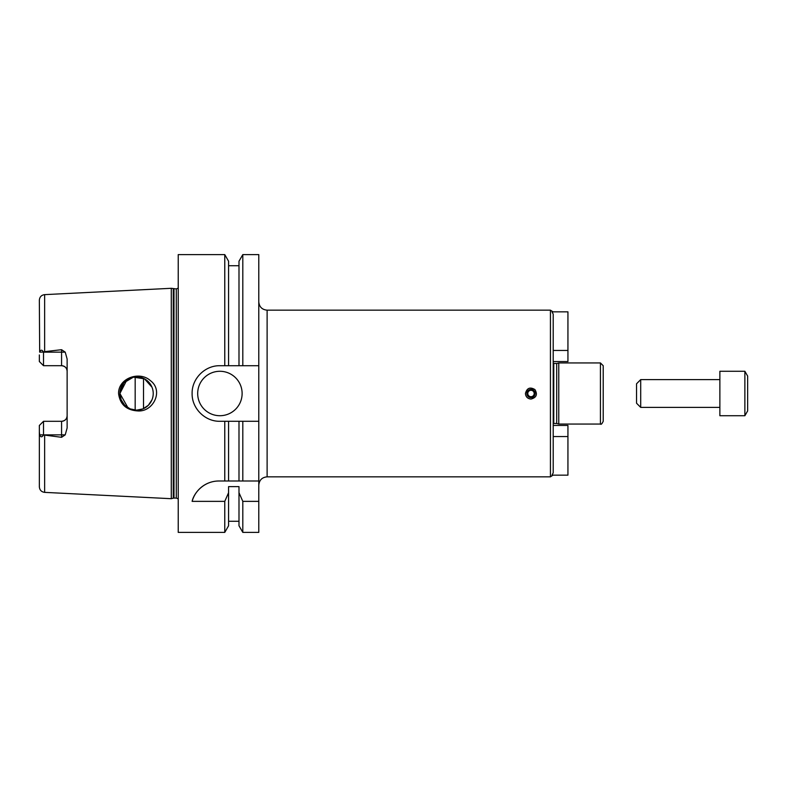 <?xml version="1.0" encoding="UTF-8"?>
<svg xmlns="http://www.w3.org/2000/svg" width="787" height="787" viewBox="0 0 787 787"><rect width="100%" height="100%" fill="white"/><g stroke="black" fill="none" stroke-linecap="round" stroke-linejoin="round"><path stroke-width="1.18" d="M553.212 361.558L567.939 361.558L567.939 311.839L552.021 311.839L553.212 314.151L553.212 472.849L552.021 475.161L567.939 475.161L567.939 436.549L553.212 436.549M567.939 436.549L567.939 425.442L553.212 425.442M567.939 350.451L553.212 350.451M258.785 301.834C259.277 306.9 262.051 309.675 267.118 310.167L550.438 310.167L550.438 476.833L552.986 475.161M530.989 399.058C527.624 398.724 525.765 396.874 525.441 393.5C526.877 388.04 530.044 386.732 534.924 389.575C537.757 394.454 536.449 397.612 530.989 399.058M526.877 393.5A4.112 4.112 0 0 0 533.045 397.061A4.112 4.112 0 0 0 533.045 389.939A4.112 4.112 0 0 0 526.877 393.5M527.782 393.5A3.207 3.207 0 0 0 532.592 396.274A3.207 3.207 0 0 0 532.592 390.726A3.207 3.207 0 0 0 527.782 393.5M553.773 363.505L553.773 423.495L556.694 423.495L556.694 363.505L553.212 363.348M556.694 363.505L558.77 362.945L558.77 424.055L600.432 424.055C601.061 424.793 601.986 423.868 603.216 421.281L603.216 365.719L600.432 362.945L600.432 424.055M558.77 362.945L600.432 362.945M603.216 397.671L603.216 393.5M258.785 480.995L258.785 532.386L242.809 532.386L242.809 501.358L238.992 492.711L238.992 486.612L228.574 486.612L228.574 492.711L224.767 501.358L192.117 501.358C193.818 493.183 203.518 481.034 218.884 480.995L258.785 480.995L258.785 421.281L242.809 421.281L242.809 480.995M242.809 421.281L219.898 421.281C205.033 421.635 191.762 408.364 192.117 393.5C191.762 378.636 205.033 365.365 219.898 365.719L238.992 365.719L238.992 261.225L242.809 254.614L258.785 254.614L258.785 421.281M212.401 481.762A27.781 27.781 0 0 0 192.117 501.358M258.785 501.358L242.809 501.358M238.992 421.281L238.992 480.995M238.992 492.711L238.992 525.775L242.809 532.386M228.574 421.281L228.574 480.995M228.574 492.711L228.574 525.775L224.767 532.386L224.767 501.358M224.767 421.281L224.767 480.995M224.767 532.386L178.236 532.386L178.236 254.614L224.767 254.614L224.767 365.719M242.121 393.5A22.223 22.223 0 0 1 208.791 412.742A22.223 22.223 0 0 1 208.791 374.258A22.223 22.223 0 0 1 242.121 393.5M238.992 365.719L258.785 365.719M135.177 376.894L135.177 410.106M143.509 378.35L143.509 408.65M151.989 399.806C153.642 395.605 153.642 391.395 151.989 387.194L144.503 378.852L133.397 377.14L123.726 382.875L119.899 393.5A16.665 16.665 0 0 0 144.897 407.932A16.665 16.665 0 0 0 144.897 379.068A16.665 16.665 0 0 0 119.899 393.5L121.168 399.885L124.779 405.285L130.18 408.896L136.564 410.165L142.949 408.896L148.35 405.285L151.989 399.806M137.371 410.903C126.245 410.066 119.978 404.272 118.562 393.5C118.296 378.055 139.673 370.638 150.484 380.711C163.903 390.657 153.239 412.447 137.371 410.903M127.947 407.755L119.899 393.5L126.874 379.954M44.633 294.633C41.396 295.086 39.645 296.935 39.35 300.181L39.675 352.143C40.698 349.605 41.986 349.576 43.521 352.055L44.633 351.651L44.633 294.633L171.291 288.298L171.291 498.702L44.633 492.367C41.396 491.914 39.645 490.065 39.35 486.819L39.35 425.472L43.521 421.301L42.124 422.698L43.521 421.301L43.521 434.945C41.986 437.424 40.698 437.395 39.675 434.857L39.35 432.053M44.633 351.651L61.573 349.694L61.573 365.699C65.006 366.083 66.856 367.932 67.131 371.248A5.558 5.558 0 0 0 61.573 365.699L43.521 365.699L39.35 361.528L43.521 365.699L43.521 352.143L65.213 352.143L61.573 349.694M39.675 434.857L61.573 434.857L61.573 437.306L65.213 434.857L67.131 427.99L67.131 359.01L65.213 352.143M61.573 437.306L43.521 434.945M67.131 415.752C66.856 419.068 65.006 420.917 61.573 421.301A5.558 5.558 0 0 0 67.131 415.752A5.558 5.558 0 0 1 61.573 421.301L61.573 434.857L65.213 434.857M39.35 425.472L43.521 421.301L61.573 421.301M43.521 352.055L39.675 352.143M39.35 361.528L39.35 354.947M178.236 288.131L176.288 288.918L171.291 288.298M224.767 254.614L228.574 261.225L228.574 365.719M242.809 254.614L242.809 365.719M719.869 371.277L719.869 415.723L744.876 415.723L744.876 371.277L719.869 371.277M744.876 371.277L747.65 376.088L747.65 410.912L744.876 415.723M640.707 407.391L640.707 379.609L636.545 383.781L636.545 403.219L640.707 407.391L719.869 407.391M640.707 379.609L719.869 379.609M267.118 310.167L267.118 476.833L550.438 476.833M44.633 435.349L44.633 492.367M173.268 288.829L173.268 498.171L171.291 498.702M173.986 288.918L173.986 498.082L173.268 498.171M176.288 288.918L176.288 498.082L178.236 498.869M550.438 310.167L552.986 311.839M267.118 476.833C262.051 477.325 259.277 480.1 258.785 485.166M553.773 423.495L553.212 423.652M556.694 423.495L558.77 424.055M228.574 521.269L238.992 521.269M173.986 498.082L176.288 498.082M228.574 265.731L238.992 265.731"/></g></svg>
